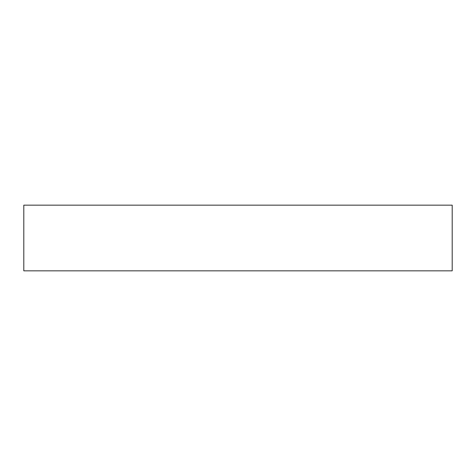 <?xml version="1.0" encoding="UTF-8"?>
<svg xmlns="http://www.w3.org/2000/svg" width="476" height="476" viewBox="0 0 476 476"><rect width="100%" height="100%" fill="white"/><g stroke="black" fill="none" stroke-linecap="round" stroke-linejoin="round"><path stroke-width="0.71" d="M452.2 205.162L23.8 205.162L23.8 270.838L452.2 270.838L452.2 205.162L452.2 270.838L23.8 270.838L23.8 205.162L452.2 205.162"/></g></svg>
